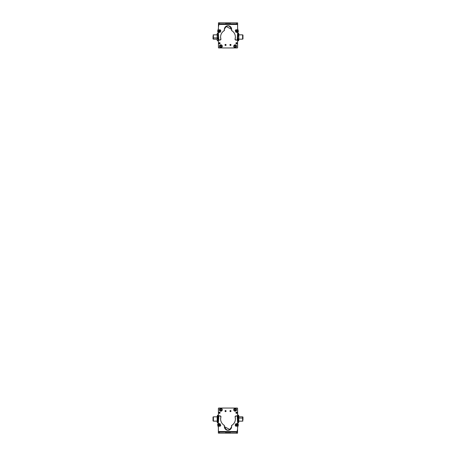 <?xml version="1.0" encoding="UTF-8"?>
<svg xmlns="http://www.w3.org/2000/svg" width="456" height="456" viewBox="0 0 456 456"><rect width="100%" height="100%" fill="white"/><g stroke="black" fill="none" stroke-linecap="round" stroke-linejoin="round"><path stroke-width="0.68" d="M218.441 41.861L218.441 37.609L218.441 41.861M218.441 43.907L218.441 46.928A0.724 0.724 0 0 0 218.441 46.939L218.441 43.907M217.181 39.17L213.391 39.17L213.391 37.933L217.181 37.933L213.391 37.933L213.391 34.844L217.181 34.844L217.181 38.72M213.391 36.081L213.391 37.933M213.032 37.825L213.032 36.189L213.032 37.825L213.391 37.825L213.032 37.825L213.032 38.92L213.391 38.92M218.259 38.846L218.259 35.169L218.259 38.846M218.259 39.871L218.259 34.251M217.974 33.259L218.259 34.143L217.974 33.259L217.466 33.259L217.974 33.259L218.259 34.143L218.259 36.902L218.259 34.143L217.974 35.026L217.466 35.026L217.181 34.143L217.466 33.259L217.181 34.844L217.181 34.143L217.466 35.026L217.974 35.026L218.259 36.902L218.259 39.763L218.259 36.902L217.974 38.777L217.466 38.777L217.181 34.143L217.466 38.777L217.974 38.777L218.259 39.763L217.974 40.755L218.259 39.763L217.974 40.755L217.466 40.755L217.181 39.763L217.181 36.902L217.181 39.763L217.466 40.755L217.974 40.755M217.466 33.259L217.181 34.143M217.466 40.755L217.181 39.871M217.181 38.846L217.181 35.169M218.441 33.037L218.15 33.573L218.15 33.037L217.495 33.259M217.073 34.844L217.073 34.12L217.073 34.844M218.15 40.441L218.15 40.977L218.15 40.441M217.073 39.17L217.073 39.894L217.073 39.17M237.741 40.048L237.741 37.004L237.741 39.82L238.026 38.88L238.534 38.88L238.819 37.004L238.534 33.259L237.741 33.761L238.026 35.135L238.026 33.259L238.534 33.259L238.819 34.194L238.534 35.135L238.026 35.135L237.741 37.004C237.741 34.217 237.741 34.217 237.741 37.004L238.026 33.259L237.741 37.004C237.741 34.217 237.741 34.217 237.741 37.004L237.741 34.194L238.026 35.135L238.534 35.135L238.819 39.82L238.534 38.88L238.819 39.82L238.819 39.17L242.609 39.17L242.609 34.878L242.609 39.17L238.819 39.17L238.534 40.704L238.819 37.004L238.534 38.88L238.026 38.88L237.741 39.82L237.741 39.17L238.026 40.704M238.026 33.311L237.741 34.496M238.534 40.704L238.819 40.048M238.819 34.496L238.819 33.807L238.819 34.496M238.819 34.878L242.609 34.844L238.819 34.878M242.968 35.129L242.609 35.129L242.968 35.129L242.968 38.92L242.968 35.129M238.026 40.755L237.741 39.82L238.026 40.755L238.534 40.755L238.026 40.755L237.741 39.82L237.741 37.004L237.741 39.82M238.819 39.17L238.534 40.755L238.534 38.88L238.534 40.755M242.609 34.844L238.819 34.844L238.819 34.194L238.819 39.82M237.65 22.914L237.616 28.432L238.1 30.256L237.616 28.432L237.65 22.914M238.34 31.173L238.1 30.256L238.34 31.173L237.576 33.932L238.089 32.08A1.807 1.807 0 0 0 238.1 30.256A3.608 3.608 0 0 1 237.616 28.432A3.608 3.608 0 0 0 238.1 30.256A1.807 1.807 0 0 1 238.089 32.08A3.733 3.733 0 0 0 237.576 33.932L237.576 33.932A3.733 3.733 0 0 1 238.089 32.08M218.515 22.8L224.038 22.834L218.515 22.8M218.435 25.433A0.359 0.359 0 0 1 218.447 25.365A0.359 0.359 0 0 0 218.435 25.433L218.441 26.875L218.435 25.433L218.441 26.875L218.435 25.433L218.8 25.069L218.441 26.345L218.441 25.439A0.359 0.359 0 0 1 218.441 25.405L218.447 25.399A0.359 0.359 0 0 0 218.441 25.439L218.441 26.345L218.441 25.439M237.587 39.17L237.605 47.538L237.587 39.17L237.605 47.538L237.245 47.897M237.576 33.676L237.741 34.844M237.485 47.806A0.359 0.359 0 0 0 237.605 47.538A0.359 0.359 0 0 1 237.2 47.948L218.8 47.948L218.441 47.584L218.441 37.626L218.441 47.584A0.359 0.359 0 0 0 218.8 47.948L237.2 47.948L218.8 47.948A0.359 0.359 0 0 1 218.441 47.584M218.441 25.57L218.441 26.761L218.441 25.57A0.359 0.359 0 0 1 218.441 25.547A0.359 0.359 0 0 0 218.441 25.57L218.441 26.818L218.8 25.211L218.441 26.818L218.441 25.57A0.359 0.359 0 0 1 218.441 25.547A0.359 0.359 0 0 0 218.441 25.57L218.8 25.211M218.441 40.977L218.441 47.361A0.359 0.359 0 0 0 218.441 47.384A0.359 0.359 0 0 1 218.441 47.361L218.441 40.977L217.495 40.755M218.8 47.72L218.441 47.361L218.441 37.609L218.441 47.361L218.8 47.72L218.441 47.361L218.441 37.609L218.441 47.361A0.359 0.359 0 0 0 218.441 47.384M225.093 44.614A0.541 0.541 0 0 0 224.985 44.939A0.541 0.541 0 0 1 225.526 44.397A0.541 0.541 0 0 1 226.068 44.939A0.541 0.541 0 0 0 225.919 44.568M237.559 47.584L237.559 37.306L237.559 47.584L237.2 47.948A0.359 0.359 0 0 0 237.559 47.584L237.559 37.306L237.559 47.584A0.359 0.359 0 0 1 237.513 47.766M225.988 45.224A0.541 0.541 0 0 0 226.068 44.939A0.541 0.541 0 0 1 225.526 45.48A0.541 0.541 0 0 1 224.985 44.939L226.068 44.939L224.985 44.939L225.623 44.409M230.605 44.42L230.998 44.939A0.541 0.541 0 0 1 230.457 45.48A0.541 0.541 0 0 1 229.915 44.939L230.998 44.939L229.915 44.939L230.554 44.409M220.852 47.692C222.71 46.729 222.71 45.771 220.852 44.808C218.988 45.771 218.988 46.729 220.852 47.692L220.852 47.692A1.442 1.442 0 0 1 219.41 46.25A1.442 1.442 0 0 1 220.852 44.808A1.442 1.442 0 0 1 222.294 46.25A1.442 1.442 0 0 1 220.852 47.692M236.601 46.25C235.638 44.392 234.675 44.392 233.717 46.25C234.675 48.114 235.638 48.114 236.601 46.25L236.601 46.25A1.442 1.442 0 0 1 235.159 47.692A1.442 1.442 0 0 1 233.717 46.25A1.442 1.442 0 0 1 235.159 44.808A1.442 1.442 0 0 1 236.601 46.25M219.991 43.599A0.593 0.593 0 0 0 220.1 43.257L218.908 43.257L220.1 43.257L219.45 43.85A0.593 0.593 0 0 1 219.393 43.839L218.908 43.257A0.593 0.593 0 0 1 219.507 42.659A0.593 0.593 0 0 1 220.1 43.257A0.593 0.593 0 0 0 220.071 43.069M235.997 42.932A0.593 0.593 0 0 0 236.499 43.85A0.593 0.593 0 0 0 237.091 43.257L235.9 43.257A0.593 0.593 0 0 1 236.499 42.659A0.593 0.593 0 0 1 237.091 43.257A0.593 0.593 0 0 0 237.063 43.075M225.378 45.457A0.541 0.541 0 0 0 225.959 45.264M225.674 44.42L226.068 44.939L224.985 44.939M218.8 47.948L237.2 47.948M230.308 45.457A0.541 0.541 0 0 0 230.89 45.264M230.918 45.224A0.541 0.541 0 0 0 230.85 44.568M230.023 44.614A0.541 0.541 0 0 0 229.915 44.939A0.541 0.541 0 0 1 230.457 44.397A0.541 0.541 0 0 1 230.998 44.939M219.239 42.721A0.593 0.593 0 0 0 219.119 43.708M220.1 43.257A0.593 0.593 0 0 1 219.507 43.85A0.593 0.593 0 0 1 218.908 43.257M237.091 43.257A0.593 0.593 0 0 1 236.499 43.85A0.593 0.593 0 0 1 235.9 43.257M237.587 31.931A0.724 0.724 0 0 1 236.635 32.393A0.724 0.724 0 0 0 236.926 32.444M217.689 31.071A1.807 1.807 0 0 0 217.934 31.983A1.807 1.807 0 0 1 217.939 30.159A3.608 3.608 0 0 0 218.435 28.34L218.447 23.9L218.435 28.34A3.608 3.608 0 0 1 217.939 30.159A1.807 1.807 0 0 0 217.689 31.071L218.435 33.841L218.789 39.672A0.724 0.724 0 0 0 219.672 40.174L220.903 39.29A0.724 0.724 0 0 0 220.875 39.091A7.404 7.404 0 0 1 224.118 30.723L224.449 29.976A3.608 3.608 0 0 1 224.392 29.332L225.726 26.539A3.608 3.608 0 0 1 225.959 26.362L231.614 29.349L231.887 30.74C234.145 32.233 235.313 34.337 235.387 37.05A7.404 7.404 0 0 1 235.091 39.119L235.592 40.02L236.288 40.208A0.724 0.724 0 0 0 237.171 39.712A10.157 10.157 0 0 0 237.565 36.93L237.57 33.852A3.494 3.494 0 0 1 238.06 32.028A1.807 1.807 0 0 0 238.066 30.204L238.311 31.116L237.57 33.807L237.171 39.712L236.288 40.208L235.057 39.319L235.387 37.05C235.313 34.337 234.145 32.233 231.887 30.74L231.614 29.349C229.22 24.687 226.809 24.681 224.392 29.332L224.118 30.723C221.85 32.211 220.675 34.308 220.584 37.016L220.903 39.29L219.672 40.174L218.789 39.672L218.435 33.841L217.689 31.071L218.435 28.34L218.452 22.823L218.464 24.442L237.582 24.487L237.576 28.449L238.066 30.204A3.545 3.545 0 0 1 237.576 28.449L237.587 23.946L236.504 23.94L237.587 23.946L237.587 22.863L237.582 24.487L218.464 24.442L218.47 23.9L230.28 23.929L218.47 23.9L218.464 24.442L218.47 22.823L218.47 23.9L229.197 23.929L237.587 23.946L237.587 22.863L218.452 22.823L218.435 28.34L217.934 30.176M235.866 29.845L235.381 30.324A0.724 0.724 0 0 1 235.866 29.845A0.724 0.724 0 0 0 235.381 30.324M236.276 32.091L237.616 31.72M218.407 31.88L219.211 32.393A0.724 0.724 0 0 1 218.407 31.88A0.724 0.724 0 0 0 218.755 32.313M220.607 30.244L220.009 29.782A0.724 0.724 0 0 1 220.607 30.244M224.392 29.355A3.608 3.608 0 0 1 228.011 25.73A3.608 3.608 0 0 1 231.557 29.993A0.724 0.724 0 0 0 231.545 30.124L231.887 30.74A0.724 0.724 0 0 1 231.545 30.124A0.724 0.724 0 0 0 231.887 30.74A7.404 7.404 0 0 1 235.387 37.05A7.404 7.404 0 0 0 231.887 30.74M238.078 30.227A1.807 1.807 0 0 1 238.311 31.065M218.447 23.9L218.452 22.823M218.424 33.607A3.733 3.733 0 0 0 217.934 31.983A3.733 3.733 0 0 1 218.435 33.841L218.43 37.05L218.435 33.841M218.43 37.05A9.023 9.023 0 0 0 218.789 39.672A9.023 9.023 0 0 1 218.43 37.124M219.672 40.174A0.724 0.724 0 0 1 219.319 40.179M219.262 40.162A0.724 0.724 0 0 1 218.789 39.672M220.368 39.986A0.724 0.724 0 0 0 220.903 39.29M224.46 30.107A0.724 0.724 0 0 1 224.118 30.723A0.724 0.724 0 0 0 224.449 29.976A0.724 0.724 0 0 1 224.46 30.107M231.545 30.102A0.724 0.724 0 0 1 231.557 29.993A3.608 3.608 0 0 0 228.975 25.861M235.057 39.319A0.724 0.724 0 0 1 235.091 39.119A0.724 0.724 0 0 0 235.592 40.02A0.724 0.724 0 0 1 235.057 39.319M236.288 40.208L235.592 40.02L236.288 40.208A0.724 0.724 0 0 0 236.641 40.213M237.565 36.805A10.157 10.157 0 0 1 237.28 39.319M238.06 32.028A3.494 3.494 0 0 0 237.57 33.852M238.311 31.168A1.807 1.807 0 0 1 238.089 31.977M219.553 22.823L218.47 22.823L219.553 22.823L219.547 23.906L218.47 23.9L218.47 22.823L225.777 22.834L225.771 23.917L219.547 23.906L219.553 22.823M237.587 22.863L237.587 23.946L236.504 23.94L236.504 22.863L237.587 22.863M237.587 23.946L236.504 23.94L237.587 23.946M226.854 22.84L226.854 23.923L225.771 23.917L225.777 22.834L226.854 22.84L226.854 23.923L226.854 22.84L228.028 22.84L228.028 23.923L226.854 23.923L226.854 22.84M228.028 23.923L228.028 22.84L229.203 22.846L229.197 23.929L228.028 23.923M229.197 23.929L229.203 22.846L229.197 23.929L229.203 22.846L230.286 22.846L230.28 23.929L229.197 23.929M230.286 22.846L236.504 22.863L236.504 23.94L230.28 23.929L230.286 22.846M218.276 31.669L219.866 32.376L220.693 31.732L220.727 30.438L219.136 29.731L218.31 30.381L218.276 31.669L218.31 30.381L219.136 29.731L220.727 30.438L220.693 31.732L219.866 32.376L218.276 31.669M219.319 30.381L219.689 31.726L219.319 30.381M220.003 30.917L219.131 30.689L219 31.196L219.37 31.561L220.003 30.917L219.872 31.418L220.003 30.917L219.131 30.689L219.37 31.561L219.872 31.418L219 31.196L219.131 30.689L220.003 30.917L219.37 31.561L219.131 30.689L220.003 30.917M237.85 31.481L237.257 29.845L236.219 29.697L235.267 30.569L235.86 32.205L236.898 32.353L237.85 31.481L236.898 32.353L235.86 32.205L235.267 30.569L236.219 29.697L237.257 29.845L237.85 31.481M236.202 31.624L236.915 30.427L236.202 31.624M236.111 30.757L236.105 31.282L237.006 31.293L237.012 30.769L236.111 30.757L236.567 30.506L236.111 30.757L236.556 31.544L237.012 30.769L236.567 30.506L237.006 31.293L236.556 31.544L236.111 30.757L237.012 30.769L236.556 31.544L236.111 30.757M225.845 45.104A0.359 0.359 0 0 0 225.885 44.939A0.359 0.359 0 0 1 225.526 45.298A0.359 0.359 0 0 1 225.167 44.939L225.885 44.939L225.167 44.939A0.359 0.359 0 0 1 225.526 44.58A0.359 0.359 0 0 1 225.885 44.939A0.359 0.359 0 0 0 225.811 44.722L225.777 44.677M230.662 45.235A0.359 0.359 0 0 0 230.816 44.939A0.359 0.359 0 0 1 230.457 45.298A0.359 0.359 0 0 1 230.098 44.939L230.816 44.939L230.103 44.876M225.885 44.939L225.167 44.939L225.88 45.002M230.098 44.939A0.359 0.359 0 0 1 230.457 44.58A0.359 0.359 0 0 1 230.816 44.939L230.81 45.002M234.92 45.304A0.975 0.975 0 0 0 234.72 45.383L235.136 45.275A0.975 0.975 0 0 0 234.92 45.304M234.629 45.019L234.646 45.087C233.597 46.21 233.797 47.019 235.25 47.515L235.267 47.589C233.723 47.065 233.506 46.204 234.629 45.019L234.629 45.019C233.506 46.204 233.723 47.065 235.267 47.589L235.176 47.224A0.975 0.975 0 0 0 235.598 47.122L235.684 47.464L235.176 47.224L235.267 47.589L234.72 45.383M235.136 45.275L235.598 47.122M235.672 47.413L235.689 47.481C236.806 46.295 236.596 45.44 235.045 44.916L235.062 44.984C236.539 45.475 236.738 46.284 235.672 47.413C236.715 46.29 236.516 45.48 235.062 44.984L235.045 44.916C236.596 45.44 236.806 46.295 235.689 47.481L235.672 47.413M235.25 47.515C233.774 47.025 233.575 46.216 234.646 45.087L235.25 47.515M220.567 45.321A0.975 0.975 0 0 0 220.368 45.406L220.265 45.064L220.784 45.281A0.975 0.975 0 0 0 220.567 45.321M221.023 47.561L220.921 47.224A0.975 0.975 0 0 0 221.337 47.099L221.434 47.435L220.921 47.224L220.368 45.406L221.029 47.578L220.259 45.047C219.205 46.29 219.456 47.133 221.029 47.578L221.023 47.561C219.456 47.133 219.205 46.29 220.259 45.047L220.282 45.115C219.29 46.29 219.535 47.082 221.006 47.509L221.029 47.578M220.784 45.281L221.337 47.099M221.422 47.384L221.445 47.452C222.499 46.21 222.243 45.366 220.675 44.922L220.698 44.99C222.192 45.412 222.437 46.204 221.422 47.384C222.408 46.216 222.169 45.418 220.698 44.99L220.675 44.922C222.243 45.366 222.499 46.21 221.445 47.452L221.422 47.384M221.006 47.509C219.513 47.093 219.268 46.295 220.282 45.115L221.006 47.509M237.559 414.139L237.559 418.391L237.559 414.139M237.559 412.093L237.559 409.072A0.724 0.724 0 0 0 237.559 409.06L237.559 412.093M238.819 416.83L242.609 416.83L242.609 418.066L238.819 418.066L242.609 418.066L242.609 421.156L238.819 421.156L238.819 417.28M242.609 419.919L242.609 418.066M242.968 418.175L242.968 419.811L242.968 418.175L242.609 418.175L242.968 418.175L242.968 417.08L242.609 417.08M237.741 417.154L237.741 420.831L237.741 417.154M237.992 422.672L238.534 422.74L238.026 422.74L237.741 421.857L238.026 415.245L238.026 422.74L237.741 416.128L237.741 421.749M237.741 416.128L237.992 415.313M238.819 421.857L238.819 419.098L238.534 420.973L238.026 420.973L238.534 420.973L238.819 419.098L238.534 422.74M238.534 417.223L238.819 419.098L238.534 417.223L238.026 417.223L238.534 417.223L238.819 416.237L238.534 417.223M238.534 415.245L238.026 415.245L238.534 415.245L238.819 416.237L238.819 419.098L238.819 416.237L238.534 415.245L238.026 415.245L238.534 415.245L238.819 416.128M238.819 417.154L238.819 420.831M217.181 421.122L213.391 421.122L213.391 416.83L213.391 421.156L217.181 421.122M213.032 420.871L213.391 420.871L213.032 420.871L213.032 417.08L213.032 420.871M217.974 415.245L217.466 415.245L217.974 415.245L218.259 416.18L217.974 417.12L217.466 417.12L217.181 416.18L217.181 421.806L217.466 422.74L218.259 422.239L217.974 420.865L218.259 421.806L217.974 422.74L217.466 422.74L217.181 421.806L217.466 420.865L217.974 420.865L217.466 420.865L217.181 418.996L217.466 417.12L217.974 417.12L218.259 418.996L218.259 415.747L217.974 422.74L218.441 416.83M217.181 422.239L217.466 422.74L217.466 415.245M213.391 416.83L217.181 416.83L217.181 421.806L217.181 421.156L213.391 421.156M217.181 416.18L217.181 421.806M217.181 418.996C217.181 416.203 217.181 416.203 217.181 418.996M218.35 433.086L218.384 427.568L217.9 425.744L218.384 427.568L218.35 433.086M217.66 424.827L217.9 425.744L217.66 424.827L218.424 422.068L217.911 423.92A1.807 1.807 0 0 0 217.9 425.744A3.608 3.608 0 0 1 218.384 427.568A3.608 3.608 0 0 0 217.9 425.744A1.807 1.807 0 0 1 217.911 423.92A3.733 3.733 0 0 0 218.424 422.068L218.424 422.068A3.733 3.733 0 0 1 217.911 423.92M237.485 433.2L231.961 433.166L237.485 433.2M237.565 430.567A0.359 0.359 0 0 1 237.553 430.635A0.359 0.359 0 0 0 237.565 430.567L237.559 429.124L237.565 430.567L237.559 429.124L237.565 430.567L237.2 430.931L237.559 429.655L237.559 430.561A0.359 0.359 0 0 1 237.559 430.595L237.553 430.601A0.359 0.359 0 0 0 237.559 430.561L237.559 429.655L237.559 430.561M218.413 416.83L218.395 408.462L218.413 416.83L218.395 408.462L218.755 408.103M218.424 422.324L218.259 421.156M218.515 408.194A0.359 0.359 0 0 0 218.395 408.462A0.359 0.359 0 0 1 218.8 408.052L237.2 408.052L237.559 408.416L237.559 418.374L237.559 408.416A0.359 0.359 0 0 0 237.2 408.052L218.8 408.052L237.2 408.052A0.359 0.359 0 0 1 237.559 408.416M237.559 430.43L237.559 429.238L237.559 430.43A0.359 0.359 0 0 1 237.559 430.453A0.359 0.359 0 0 0 237.559 430.43L237.559 429.181L237.2 430.789L237.559 429.181L237.559 430.43A0.359 0.359 0 0 1 237.559 430.453A0.359 0.359 0 0 0 237.559 430.43L237.2 430.789M237.559 416.83L237.559 408.639A0.359 0.359 0 0 0 237.559 408.616A0.359 0.359 0 0 1 237.559 408.639L237.741 416.83M237.2 408.28L237.559 408.639L237.559 418.391L237.559 408.639L237.2 408.28L237.559 408.639L237.559 418.391L237.559 408.639A0.359 0.359 0 0 0 237.559 408.616M238.819 421.749L238.819 421.156L238.819 421.749M230.907 411.386A0.541 0.541 0 0 0 231.015 411.061A0.541 0.541 0 0 1 230.474 411.603A0.541 0.541 0 0 1 229.932 411.061A0.541 0.541 0 0 0 230.08 411.432M218.441 408.416L218.441 418.693L218.441 408.416L218.8 408.052A0.359 0.359 0 0 0 218.441 408.416L218.441 418.693L218.441 408.416A0.359 0.359 0 0 1 218.487 408.234M230.012 410.776A0.541 0.541 0 0 0 229.932 411.061A0.541 0.541 0 0 1 230.474 410.52A0.541 0.541 0 0 1 231.015 411.061L229.932 411.061L231.015 411.061A0.541 0.541 0 0 0 231.01 410.976M225.395 411.58L225.002 411.061A0.541 0.541 0 0 1 225.543 410.52A0.541 0.541 0 0 1 226.085 411.061L225.002 411.061L226.085 411.061L225.446 411.591M235.148 408.308C233.29 409.271 233.29 410.229 235.148 411.192C237.012 410.229 237.012 409.271 235.148 408.308L235.148 408.308A1.442 1.442 0 0 1 236.59 409.75A1.442 1.442 0 0 1 235.148 411.192A1.442 1.442 0 0 1 233.706 409.75A1.442 1.442 0 0 1 235.148 408.308M219.399 409.75C220.362 411.608 221.325 411.608 222.283 409.75C221.325 407.886 220.362 407.886 219.399 409.75L219.399 409.75A1.442 1.442 0 0 1 220.841 408.308A1.442 1.442 0 0 1 222.283 409.75A1.442 1.442 0 0 1 220.841 411.192A1.442 1.442 0 0 1 219.399 409.75M236.008 412.401A0.593 0.593 0 0 0 235.9 412.743L237.091 412.743L235.9 412.743L236.55 412.15A0.593 0.593 0 0 1 236.607 412.161L237.091 412.743A0.593 0.593 0 0 1 236.493 413.341A0.593 0.593 0 0 1 235.9 412.743A0.593 0.593 0 0 1 236.493 412.15A0.593 0.593 0 0 1 237.091 412.743A0.593 0.593 0 0 0 236.881 412.292M218.908 412.743L220.1 412.743A0.593 0.593 0 0 1 219.501 413.341A0.593 0.593 0 0 1 218.908 412.743A0.593 0.593 0 0 1 219.501 412.15A0.593 0.593 0 0 1 220.1 412.743A0.593 0.593 0 0 0 219.501 412.15A0.593 0.593 0 0 0 218.908 412.743M230.622 410.542A0.541 0.541 0 0 0 230.041 410.736M230.326 411.58L229.932 411.061L231.015 411.061L230.377 411.591M237.2 408.052L218.8 408.052M225.976 411.386A0.541 0.541 0 0 0 226.085 411.061L226.085 411.061A0.541 0.541 0 0 1 225.543 411.603A0.541 0.541 0 0 1 225.002 411.061A0.541 0.541 0 0 0 225.15 411.432M225.691 410.542A0.541 0.541 0 0 0 225.11 410.736M225.082 410.776A0.541 0.541 0 0 0 225.002 411.061M236.761 413.278A0.593 0.593 0 0 0 237.091 412.743M220.003 413.068A0.593 0.593 0 0 0 220.1 412.743M218.413 424.069A0.724 0.724 0 0 1 219.364 423.607A0.724 0.724 0 0 0 219.074 423.556M238.311 424.929A1.807 1.807 0 0 0 238.066 424.017A1.807 1.807 0 0 1 238.06 425.841A3.608 3.608 0 0 0 237.565 427.66L237.553 432.1L237.565 427.66A3.608 3.608 0 0 1 238.06 425.841A1.807 1.807 0 0 0 238.311 424.929L237.565 422.159L237.211 416.328A0.724 0.724 0 0 0 236.328 415.826L235.096 416.71A0.724 0.724 0 0 0 235.125 416.909A7.404 7.404 0 0 1 231.882 425.277L231.551 426.024A3.608 3.608 0 0 1 231.608 426.668L230.274 429.461A3.608 3.608 0 0 1 230.041 429.637L224.386 426.651L224.113 425.26C221.855 423.767 220.687 421.663 220.613 418.95A7.404 7.404 0 0 1 220.909 416.881L220.408 415.98L219.712 415.792A0.724 0.724 0 0 0 218.829 416.288A10.157 10.157 0 0 0 218.435 419.07L218.43 422.148A3.494 3.494 0 0 1 217.939 423.972A1.807 1.807 0 0 0 217.934 425.796L217.689 424.884L218.43 422.193L218.829 416.288L219.712 415.792L220.943 416.681L220.613 418.95C220.687 421.663 221.855 423.767 224.113 425.26L224.386 426.651C226.78 431.313 229.191 431.319 231.608 426.668L231.882 425.277C234.15 423.789 235.325 421.692 235.416 418.984L235.096 416.71L236.328 415.826L237.211 416.328L237.565 422.159L238.311 424.929L237.565 427.66L237.547 433.177L237.536 431.558L218.418 431.513L218.424 427.551L217.934 425.796A3.545 3.545 0 0 1 218.424 427.551L218.413 432.054L219.496 432.06L218.413 432.054L218.413 433.137L218.418 431.513L237.536 431.558L237.53 432.1L225.72 432.071L237.53 432.1L237.536 431.558L237.53 433.177L237.53 432.1L226.803 432.071L218.413 432.054L218.413 433.137L237.547 433.177L237.565 427.66L238.066 425.824M220.134 426.155L220.618 425.676A0.724 0.724 0 0 1 220.134 426.155A0.724 0.724 0 0 0 220.618 425.676M219.724 423.909L218.384 424.279M237.593 424.12L236.789 423.607A0.724 0.724 0 0 1 237.593 424.12A0.724 0.724 0 0 0 237.245 423.687M235.393 425.756L235.991 426.217A0.724 0.724 0 0 1 235.393 425.756M231.608 426.645A3.608 3.608 0 0 1 227.989 430.27A3.608 3.608 0 0 1 224.443 426.007A0.724 0.724 0 0 0 224.455 425.875L224.113 425.26A0.724 0.724 0 0 1 224.455 425.875A0.724 0.724 0 0 0 224.113 425.26A7.404 7.404 0 0 1 220.613 418.716M217.922 425.773A1.807 1.807 0 0 1 217.689 424.935M237.553 432.1L237.547 433.177M237.576 422.393A3.733 3.733 0 0 0 238.066 424.017A3.733 3.733 0 0 1 237.565 422.159L237.57 418.95L237.565 422.159M237.57 418.95A9.023 9.023 0 0 0 237.211 416.328A9.023 9.023 0 0 1 237.57 418.876M236.328 415.826A0.724 0.724 0 0 1 236.681 415.821M236.738 415.838A0.724 0.724 0 0 1 237.211 416.328M235.632 416.014A0.724 0.724 0 0 0 235.096 416.71M231.54 425.893A0.724 0.724 0 0 1 231.882 425.277A0.724 0.724 0 0 0 231.551 426.024A0.724 0.724 0 0 1 231.54 425.893M224.455 425.898A0.724 0.724 0 0 1 224.443 426.007A3.608 3.608 0 0 0 227.025 430.139M220.618 419.349A7.404 7.404 0 0 0 224.113 425.26M220.909 416.881A0.724 0.724 0 0 0 220.943 416.681A0.724 0.724 0 0 1 220.909 416.881A7.404 7.404 0 0 0 220.846 417.103M220.943 416.681A0.724 0.724 0 0 0 220.408 415.98A0.724 0.724 0 0 1 220.943 416.681M219.712 415.792L220.408 415.98L219.712 415.792A0.724 0.724 0 0 0 219.359 415.786M218.435 419.195A10.157 10.157 0 0 1 218.72 416.681M217.939 423.972A3.494 3.494 0 0 0 218.43 422.148M217.689 424.832A1.807 1.807 0 0 1 217.911 424.023M236.447 433.177L237.53 433.177L236.447 433.177L236.453 432.094L237.53 432.1L237.53 433.177L230.223 433.166L230.229 432.083L236.453 432.094L236.447 433.177M218.413 433.137L218.413 432.054L219.496 432.06L219.496 433.137L218.413 433.137M218.413 432.054L219.496 432.06L218.413 432.054M229.146 433.16L229.146 432.077L230.229 432.083L230.223 433.166L229.146 433.16L229.146 432.077L229.146 433.16L227.971 433.16L227.971 432.077L229.146 432.077L229.146 433.16M227.971 432.077L227.971 433.16L226.797 433.154L226.803 432.071L227.971 432.077M226.803 432.071L226.797 433.154L226.803 432.071L226.797 433.154L225.714 433.154L225.72 432.071L226.803 432.071M225.714 433.154L219.496 433.137L219.496 432.06L225.72 432.071L225.714 433.154M237.724 424.331L236.134 423.624L235.307 424.268L235.273 425.562L236.863 426.269L237.69 425.619L237.724 424.331L237.69 425.619L236.863 426.269L235.273 425.562L235.307 424.268L236.134 423.624L237.724 424.331M236.681 425.619L236.311 424.274L236.681 425.619M235.997 425.083L236.869 425.311L237 424.804L236.63 424.439L235.997 425.083L236.128 424.582L235.997 425.083L236.869 425.311L236.63 424.439L236.128 424.582L237 424.804L236.869 425.311L235.997 425.083L236.63 424.439L236.869 425.311L235.997 425.083M218.15 424.519L218.743 426.155L219.781 426.303L220.732 425.431L220.14 423.795L219.102 423.647L218.15 424.519L219.102 423.647L220.14 423.795L220.732 425.431L219.781 426.303L218.743 426.155L218.15 424.519M219.798 424.376L219.085 425.573L219.798 424.376M219.889 425.243L219.895 424.718L218.994 424.707L219.433 425.494L219.895 424.718L218.994 424.707L219.433 425.494L218.994 424.707L219.895 424.718L219.889 425.243L218.988 425.231L219.444 424.456L219.889 425.243M230.155 410.896A0.359 0.359 0 0 0 230.115 411.061A0.359 0.359 0 0 1 230.474 410.702A0.359 0.359 0 0 1 230.833 411.061L230.115 411.061L230.833 411.061A0.359 0.359 0 0 1 230.474 411.42A0.359 0.359 0 0 1 230.115 411.061A0.359 0.359 0 0 0 230.189 411.278L230.223 411.323M225.338 410.765A0.359 0.359 0 0 0 225.184 411.061A0.359 0.359 0 0 1 225.543 410.702A0.359 0.359 0 0 1 225.902 411.061L225.184 411.061L225.897 411.124M230.833 411.061L230.115 411.061L230.827 411.124M225.902 411.061L225.902 411.061A0.359 0.359 0 0 1 225.543 411.42A0.359 0.359 0 0 1 225.184 411.061L225.19 410.998M221.08 410.696A0.975 0.975 0 0 0 221.28 410.617L220.864 410.725A0.975 0.975 0 0 0 221.08 410.696M221.371 410.981L221.354 410.913C222.403 409.79 222.203 408.981 220.75 408.485L220.732 408.411C222.277 408.935 222.494 409.796 221.371 410.981L221.371 410.981C222.494 409.796 222.277 408.935 220.732 408.411L220.824 408.775A0.975 0.975 0 0 0 220.402 408.878L220.316 408.536L220.824 408.775L220.732 408.411L221.28 410.617M220.864 410.725L220.402 408.878M220.328 408.587L220.311 408.519C219.194 409.705 219.404 410.56 220.955 411.084L220.938 411.016C219.461 410.525 219.262 409.716 220.328 408.587C219.285 409.71 219.484 410.52 220.938 411.016L220.955 411.084C219.404 410.56 219.194 409.705 220.311 408.519L220.328 408.587M220.75 408.485C222.226 408.975 222.425 409.784 221.354 410.913L220.75 408.485M235.433 410.679A0.975 0.975 0 0 0 235.632 410.594L235.735 410.936L235.216 410.719A0.975 0.975 0 0 0 235.433 410.679M234.977 408.439L235.079 408.775A0.975 0.975 0 0 0 234.663 408.901L234.566 408.565L235.079 408.775L235.632 410.594L234.971 408.422L235.741 410.953C236.795 409.71 236.544 408.867 234.971 408.422L234.977 408.439C236.544 408.867 236.795 409.71 235.741 410.953L235.718 410.885C236.71 409.71 236.464 408.918 234.994 408.49L234.971 408.422M235.216 410.719L234.663 408.901M234.578 408.616L234.555 408.547C233.5 409.79 233.757 410.634 235.325 411.078L235.302 411.01C233.808 410.588 233.563 409.796 234.578 408.616C233.592 409.784 233.831 410.582 235.302 411.01L235.325 411.078C233.757 410.634 233.5 409.79 234.555 408.547L234.578 408.616M234.994 408.49C236.487 408.907 236.732 409.705 235.718 410.885L234.994 408.49M213.032 35.095L213.391 35.095M217.444 33.305L217.073 34.12M217.444 40.709L217.073 39.894M242.968 38.92L242.609 38.92L242.968 38.92M242.968 35.095L242.609 35.095M242.968 420.905L242.609 420.905M213.032 420.905L213.391 420.905M213.032 417.08L213.391 417.08M238.568 415.313L238.819 415.747"/></g></svg>
